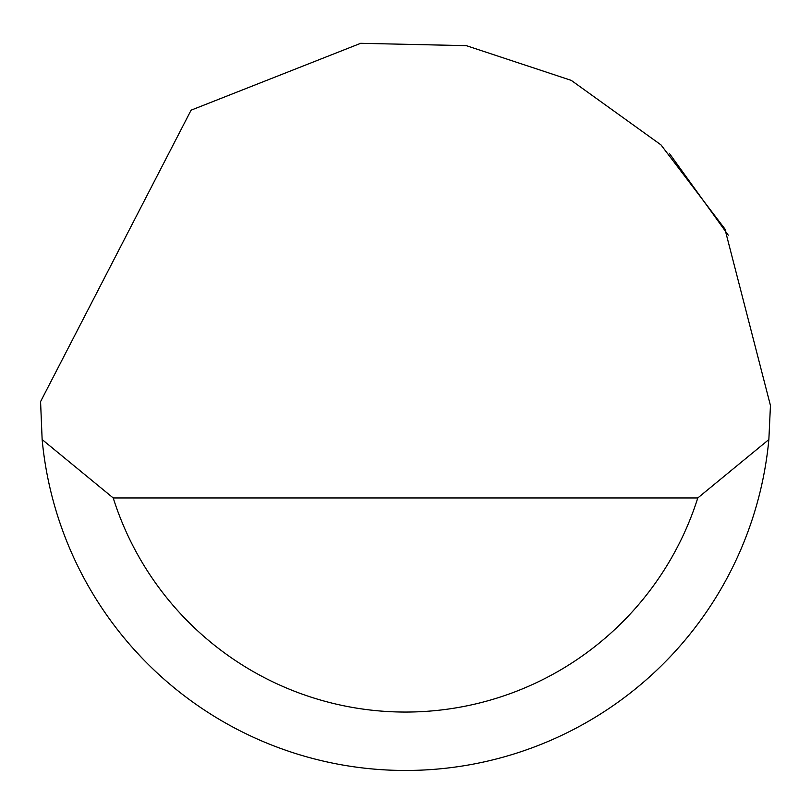 <?xml version="1.0" encoding="UTF-8"?>
<svg xmlns="http://www.w3.org/2000/svg" width="811" height="811" viewBox="0 0 811 811"><rect width="100%" height="100%" fill="white"/><g stroke="black" fill="none" stroke-linecap="round" stroke-linejoin="round"><path stroke-width="1.22" d="M191.092 110.174L360.692 43.307L466.325 45.659L571.238 80.36L660.965 144.875L724.922 228.986L770.45 405.5L768.858 439.562A364.95 364.95 0 0 1 42.142 439.562L40.57 401.607L191.092 110.174M669.318 153.34L728.278 235.19M134.555 649.996L141.023 656.981M42.142 439.562L113.216 497.954L697.784 497.954L768.858 439.562M113.216 497.954A306.558 306.558 0 0 0 697.784 497.954"/></g></svg>
